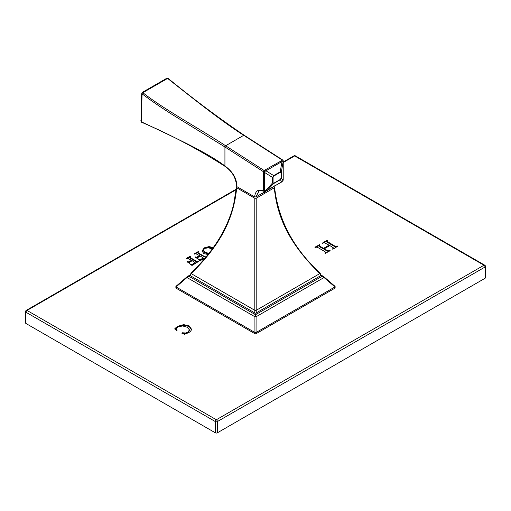 <?xml version="1.0" encoding="UTF-8"?>
<svg xmlns="http://www.w3.org/2000/svg" width="511" height="511" viewBox="0 0 511 511"><rect width="100%" height="100%" fill="white"/><g stroke="black" fill="none" stroke-linecap="round" stroke-linejoin="round"><path stroke-width="0.77" d="M333.364 247.816L332.667 248.857L333.357 248.972L337.822 246.155L335.784 246.366L334.168 245.708L326.938 241.256L327.666 240.579L327.436 240.157L322.537 243.012L324.338 242.744L329.116 245.152L323.482 248.403L319.247 245.708L320.027 244.986L319.771 244.603L314.923 247.196L315.127 247.599L316.673 247.132L317.899 247.541L324.447 251.323L325.686 252.23L324.99 253.066L325.322 253.488L330.1 250.562L328.081 250.856L324.217 248.825L329.851 245.574L333.364 247.816L333.389 248.531L332.718 249.208M326.938 241.863L326.938 241.256L326.938 241.856L328.254 242.897L334.168 246.308L335.784 246.966L337.63 246.647M329.116 245.152L329.116 245.753L323.482 249.004L319.247 246.315L319.247 245.695L319.247 246.283M325.686 252.23L325.724 252.958L324.99 253.667M191.478 329.173L189.185 325.903L183.641 324.619L177.579 326.344L174.89 328.541L174.768 328.937L176.512 330.432L177.055 330.24L176.589 328.362L178.026 326.938L182.644 325.948L187.205 327.232L189.409 329.799L187.952 332.22L185.691 332.961L182.216 332.782L181.871 333.223L184.477 334.245L188.514 332.744C190.437 331.626 191.427 330.438 191.478 329.173L191.478 329.052M174.89 329.058L174.89 328.541L174.768 328.937M176.512 329.397L176.589 328.362M189.409 329.799L189.44 330.751M213.572 247.554L208.986 246.602L204.279 247.841L202.075 250.933M202.081 251.061L203.863 253.616L208.379 254.587M206.514 256.471L205.575 256.848L203.972 256.209L199.009 253.347L197.961 252.568L198.568 251.872L198.313 251.553L194.225 253.769L194.493 254.114L195.917 253.756L199.641 255.692L196.607 257.199L195.03 257.059L197.47 258.604L198.013 258.298L197.54 257.736L200.255 256.043L203.218 257.946L200.318 259.665L198.147 259.569L199.731 260.591L200.389 260.623L205.479 257.601M205.614 257.442L199.009 253.948L197.961 253.169L197.936 252.479L197.961 252.983M198.013 258.898L197.54 257.736M195.157 262.597L192.257 264.315L190.079 264.225L191.67 265.247L192.321 265.279L198.964 261.236L197.514 261.504L195.911 260.865L190.948 258.004L189.9 257.225L190.507 256.528L190.252 256.209L186.164 258.419L186.432 258.764L187.85 258.413L191.574 260.342L188.546 261.856L186.969 261.715L189.409 263.261L189.939 263.101L189.472 262.386L192.193 260.699L195.157 262.597L195.164 263.216L195.157 262.616M198.734 261.709L197.514 262.105L195.911 261.466L190.948 258.604L189.9 257.825L189.875 257.135L189.9 257.633M189.945 263.555L189.472 262.386M175.886 286.556L175.886 287.84A0.984 0.568 0 0 0 176.174 288.242L254.804 333.638A0.984 0.568 0 0 0 256.196 333.638L334.826 288.242A0.984 0.568 0 0 0 335.114 287.84L335.114 286.556M236.203 189.677L27.026 310.439L216.351 419.748L483.974 265.235L294.649 155.932A1.476 0.85 -120 0 0 293.914 155.855L283.215 162.038M25.984 323.501L215.303 432.804L215.303 421.556A1.476 0.85 0 0 0 217.392 421.556A1.476 0.85 60 0 0 216.351 419.748A1.476 0.85 120 0 0 215.303 421.556L25.984 312.253A1.476 0.85 120 0 1 27.026 310.439A1.476 0.85 -120 0 0 26.291 310.369A1.476 1.476 0 0 0 25.55 311.646A1.476 0.85 0 0 0 25.984 312.253L25.984 323.501A1.476 0.85 180 0 1 25.55 322.901L25.55 311.646M217.392 432.804L485.016 278.297L485.016 267.042A1.476 0.85 0 0 0 485.45 266.442A1.476 1.476 0 0 0 484.709 265.158A1.476 0.85 -60 0 0 483.974 265.235A1.476 0.85 60 0 1 485.016 267.042L217.392 421.556L217.392 432.804A1.476 0.85 180 0 1 215.303 432.804M485.45 266.442L485.45 277.69A1.476 0.85 180 0 1 485.016 278.297M283.215 162.536L294.649 155.932A1.476 0.85 -60 0 1 295.39 155.855A1.476 1.476 0 0 0 293.914 155.855M324.217 248.825L324.217 249.432L328.081 251.457L329.857 251.029M319.771 245.21L314.923 247.803M327.436 240.758L322.55 243.396M323.482 248.403L323.482 249.004M189.409 330.406L187.952 332.821L185.691 333.568L182.216 333.383M177.055 330.745L176.589 328.969M191.478 329.774L189.185 326.503L183.641 325.22L177.579 326.944L174.89 329.141M213.572 248.161L208.986 247.209L204.279 248.442L202.081 251.412M208.424 253.993L204.943 252.773L203.308 250.671M209.12 253.475L204.943 252.166L203.308 250.122L203.308 250.729M203.308 250.786L204.528 248.403L208.577 247.816L212.672 249.113M199.641 255.692L199.641 256.292L197.846 257.327L196.607 257.8L195.611 257.518M198.313 252.153L195.151 253.878L195.151 253.277M203.218 257.978L203.218 258.547L202.19 259.39L200.318 260.265L198.453 259.99M203.218 258.547L203.225 257.959M191.574 260.342L191.574 260.949L189.785 261.977L188.546 262.456L187.543 262.169M190.252 256.809L187.083 258.534L187.083 257.934M195.157 263.203L192.257 264.922L190.392 264.647M320.882 275.365L324.019 276.86L334.935 286.288L334.935 286.946L334.935 286.288L334.935 286.946L324.019 277.537A0.984 0.422 -47.5 0 0 324.095 276.905A0.984 0.422 -47.5 0 0 324.019 276.86L335.012 286.339M334.826 288.242L334.935 286.946M334.826 287.035L256.196 332.431L254.932 332.476L254.912 316.756L256.088 316.756L255.698 314.61L256.19 312.936L320.595 275.748A0.984 0.568 6.4 0 0 320.876 275.41C321.176 275.174 320.851 274.362 319.899 272.957A0.984 0.434 -46.1 0 0 319.816 272.906M254.804 333.638L254.932 332.476M254.804 332.431L176.174 287.035L176.065 286.288L186.981 276.86A0.984 0.422 47.5 0 0 186.905 276.905A0.984 0.422 47.5 0 0 186.981 277.537L190.405 275.748L254.81 312.936A0.984 0.639 -0 0 0 256.19 312.936L256.196 198.242L254.804 198.242L236.708 187.793L236.708 186.988L236.708 187.793C233.802 216.849 222.349 243.07 191.184 273.596L254.906 310.381L256.094 310.381L319.816 273.596A0.984 0.434 -46.1 0 0 319.905 272.963M176.065 286.946L176.065 286.288L176.065 286.946L186.981 277.537L254.912 316.756L255.302 314.61L188.923 276.285L190.118 275.365M191.184 272.906A0.984 0.434 46.1 0 0 191.101 272.957A0.984 0.434 46.1 0 0 191.184 273.596L190.405 275.748A0.984 0.568 -6.4 0 1 190.124 275.403L186.905 276.898L175.988 286.339M320.601 275.34L324.019 277.537L256.088 316.756L256.068 332.476M273.736 186.668L274.292 186.988L274.292 187.793C277.186 216.836 288.664 243.083 319.816 273.596L320.595 275.748L322.077 276.285L255.698 314.61A0.984 0.671 -0 0 0 255.302 314.61L254.81 312.936L254.804 198.242M189.805 275.685L190.13 275.455M320.876 275.397L321.195 275.685L320.87 275.455M236.708 186.988L237.091 186.764M256.196 198.242L274.292 187.793L274.292 186.988M261.664 193.637A12.449 7.186 0 0 0 264.302 192.475A12.449 7.186 0 0 0 266.32 190.948M245.274 191.491A12.449 7.186 0 0 0 248.397 193.292M224.872 146.938L181.143 120.015C166.056 110.881 153.038 102.149 142.071 93.82L141.349 121.79C170.003 135.46 206.24 151.722 224.929 165.973L225.006 166.03C232.882 171.76 236.836 178.633 236.88 186.649L236.88 185.844L236.88 186.649L254.625 196.888C255.321 190.942 258.259 188.878 263.433 190.705A0.984 0.568 0 0 0 264.353 190.859L264.449 171.677L282.008 161.508L283.1 160.908L283.19 161.45L283.19 179.987L281.804 181.839L267.221 190.264L264.276 191.171A0.984 0.671 -71.4 0 1 263.433 190.705L263.401 171.677L224.872 146.938A0.984 0.53 -56.6 0 1 225.626 145.769L243.721 135.319L282.219 160.045A0.984 0.741 33 0 1 283.1 160.908A0.984 0.466 172.2 0 0 283.164 160.697L283.215 161.323A0.984 0.568 180 0 1 283.19 161.45L281.286 172.456L280.22 171.824L282.008 161.508A0.984 0.568 60 0 0 281.433 160.78L282.219 160.045A0.984 0.543 -58 0 1 282.711 159.994L244.264 135.306M274.113 185.64L274.12 186.445L256.024 196.895L254.625 196.888M141.969 122.142A0.984 0.69 45.3 0 1 141.317 121.624M283.19 179.731A0.984 0.568 180 0 1 283.215 179.859A0.984 0.568 180 0 1 283.19 179.987A0.984 0.843 -154.5 0 1 283.12 180.281A0.984 0.984 0 0 0 283.215 179.859L283.215 161.323A0.984 0.568 180 0 0 283.145 161.118M225.095 166.401A0.984 0.498 125.3 0 1 225.057 166.375A0.984 0.498 125.3 0 1 224.929 165.973L224.929 146.976A0.984 0.53 -56.4 0 1 225.677 145.801L225.626 145.769C201.506 129.807 163.143 108.907 142.876 92.689A0.984 0.677 -138.6 0 0 142.032 92.759M225.677 145.801L264.123 170.489A0.984 0.543 -58 0 0 263.401 171.677A0.984 0.466 -7.8 0 0 264.449 171.677L264.123 170.489L281.433 160.78M141.349 121.79A0.984 0.434 167.8 0 1 141.01 121.554A0.984 0.984 0 0 0 141.541 122.231A0.984 0.505 116 0 1 141.349 121.79M244.232 135.287A0.984 0.524 123.3 0 0 244.207 135.268L244.258 135.3A0.984 0.524 123.4 0 0 243.773 135.351M280.398 179.406L281.024 178.173L281.024 172.731L280.315 172.284L273.775 176.065L273.072 177.323L273.072 182.766L273.692 183.277L280.398 179.406A0.984 0.568 60 0 1 280.328 179.719L281.286 177.898L283.005 180.37A0.984 0.837 -154.9 0 1 282.934 180.67L281.67 181.98L267.087 190.399A0.984 0.568 -120 0 0 267.221 190.264L273.621 183.59L280.328 179.719L281.804 181.839A0.984 0.568 -120 0 1 281.676 181.98M280.315 172.284A0.984 0.568 -120 0 0 280.22 171.824L273.679 175.605L272.593 177.477L272.593 182.919L273.621 183.59A0.984 0.568 60 0 0 273.692 183.277M168.087 78.368A0.984 0.984 0 0 0 167.225 78.196A0.984 0.415 -105.2 0 1 167.602 78.419C188.042 94.478 219.136 119.625 243.721 135.319A0.984 0.524 123.3 0 1 244.207 135.268C218.542 117.862 193.171 98.898 168.087 78.368A0.984 0.473 128.2 0 0 167.602 78.419L142.876 92.689A0.984 0.46 127.3 0 0 142.071 93.82A0.984 0.703 -163.9 0 1 141.924 92.945A0.984 0.677 -138.6 0 1 142.026 92.766A0.984 0.984 0 0 0 141.815 93.143L141.681 94.024A0.984 0.588 -178.3 0 1 141.719 93.871M168.183 78.745A0.984 0.703 16 0 0 167.538 78.439M326.491 250.141L326.491 250.741M328.081 250.856L328.081 251.457M329.448 250.492L329.448 251.093M329.857 250.428L329.857 250.978M315.747 246.775L315.747 247.375M317.005 246.098L317.005 246.704M318.347 245.274L318.347 245.88M319.324 244.654L319.324 245.261M319.771 244.603L319.771 245.139M320.576 246.73L320.576 247.33M323.399 242.355L323.399 242.961M324.466 241.792L324.466 242.393M325.948 240.885L325.948 241.486M327.008 240.221L327.008 240.822M327.436 240.157L327.436 240.719M328.254 242.291L328.254 242.897M334.168 245.708L334.168 246.308M335.784 246.366L335.784 246.966M337.241 245.989L337.241 246.596M337.63 246.047L337.63 246.5M182.216 332.782L182.216 333.37M182.35 332.763L182.35 333.364M185.691 332.961L185.691 333.568M187.952 332.22L187.952 332.821M177.579 326.344L177.579 326.944M183.641 324.619L183.641 325.22M189.185 325.903L189.185 326.503M208.986 246.602L208.986 247.209M204.279 247.841L204.279 248.442M204.943 252.166L204.943 252.773M197.54 257.831L197.54 258.336M195.285 256.912L195.285 257.333M195.611 256.912L195.611 257.493M196.607 257.199L196.607 257.8M197.846 256.72L197.846 257.327M196.224 252.702L196.224 253.303M197.259 252.057L197.259 252.664M198.038 251.565L198.038 252.172M198.313 251.553L198.313 252.038M199.009 253.347L199.009 253.948M203.972 256.209L203.972 256.816M205.575 256.848L205.575 257.448M198.453 259.39L198.453 259.856M198.702 259.384L198.702 259.984M200.318 259.665L200.318 260.265M202.19 258.783L202.19 259.39M189.472 262.488L189.472 262.993M187.224 261.568L187.224 261.983M187.543 261.568L187.543 262.143M188.546 261.856L188.546 262.456M189.785 261.377L189.785 261.977M188.163 257.359L188.163 257.959M189.198 256.714L189.198 257.32M189.977 256.222L189.977 256.822M190.252 256.209L190.252 256.688M190.948 258.004L190.948 258.604M195.911 260.865L195.911 261.466M197.514 261.504L197.514 262.105M198.453 261.121L198.453 261.728M198.734 261.102L198.734 261.575M190.392 264.046L190.392 264.506M190.641 264.04L190.641 264.641M192.257 264.315L192.257 264.922M194.123 263.44L194.123 264.04M256.196 333.638L256.196 332.431M176.174 288.242L176.174 287.035M225.626 166.382L225.006 166.03M256.024 196.895L258.866 191.203C259.249 190.558 260.897 190.571 263.817 191.242A0.984 0.984 0 0 0 264.347 191.267L265.132 191.095L272.593 182.919A0.984 0.568 180 0 0 273.072 182.766M265.049 190.993L267.087 190.399M263.433 172.175A0.984 0.568 -0 0 0 264.353 172.328L272.593 177.477A0.984 0.568 180 0 0 273.072 177.323M141.26 120.935A0.984 0.588 -178.3 0 1 140.902 120.468A0.984 0.588 -178.3 0 1 140.94 120.309M265.381 170.048A0.984 0.568 60 0 1 265.95 170.776L273.679 175.605A0.984 0.568 -120 0 1 273.775 176.065M281.024 178.173A0.984 0.568 0 0 0 281.286 177.898L281.286 172.456A0.984 0.568 -0 0 1 281.024 172.731M155.133 85.478A0.984 0.568 -120 0 0 154.526 85.343A0.984 0.568 -120 0 0 154.418 85.439M143.495 92.191A0.984 0.568 -120 0 0 142.895 92.057M166.765 78.751A0.984 0.568 -120 0 0 166.164 78.624L142.888 92.063A0.984 0.568 -120 0 0 142.786 92.159M141.975 94.458A0.984 0.588 -178.3 0 1 141.681 94.024L141.01 121.554M167.225 78.196L166.158 78.624A0.984 0.568 -120 0 0 166.049 78.72M236.261 189.147L26.291 310.369M484.709 265.158L295.39 155.855M190.111 274.956L187.46 276.496M323.54 276.496L320.889 274.956M190.124 275.41L191.101 272.957C199.054 265.343 206.176 257.244 212.474 248.672C222.655 234.843 229.726 220.043 233.68 204.272L236.421 187.345M319.899 272.957C293.34 248.32 278.233 219.781 274.579 187.345M236.593 186.26C235.98 177.949 232.16 171.345 225.134 166.433L225.057 166.375C198.504 149.365 170.668 134.649 141.541 122.231M283.12 180.281L282.941 180.658M283.164 160.697A0.984 0.984 0 0 0 282.711 159.994M142.888 92.063L142.026 92.766"/></g></svg>
